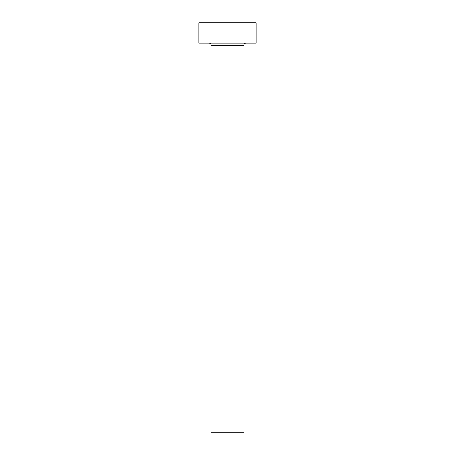 <?xml version="1.0" encoding="UTF-8"?>
<svg xmlns="http://www.w3.org/2000/svg" width="455" height="455" viewBox="0 0 455 455"><rect width="100%" height="100%" fill="white"/><g stroke="black" fill="none" stroke-linecap="round" stroke-linejoin="round"><path stroke-width="0.68" d="M243.88 45.272L211.12 45.272L211.12 432.25L243.88 432.25L243.88 45.272A2.047 2.047 0 0 1 245.927 43.225M211.12 45.272A2.047 2.047 0 0 0 209.072 43.225M256.165 43.225L198.835 43.225L198.835 22.75L256.165 22.75L256.165 43.225"/></g></svg>
